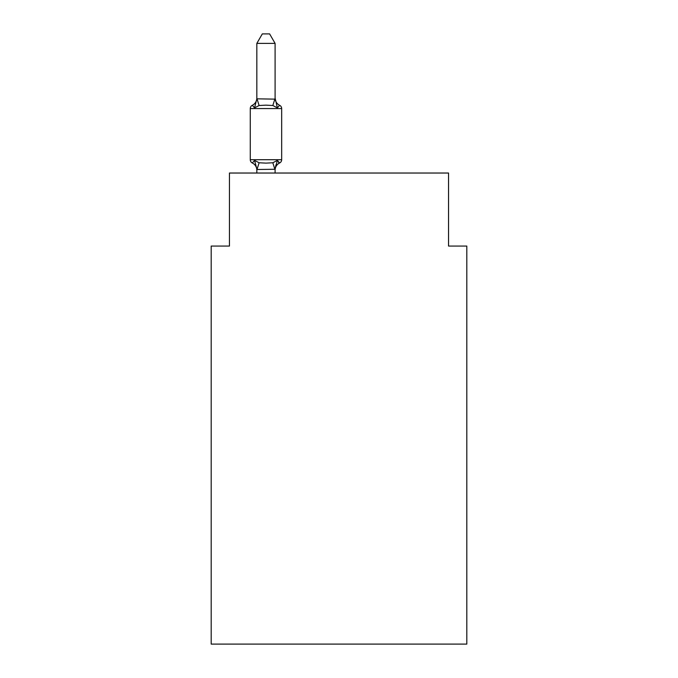 <?xml version="1.0" encoding="UTF-8"?>
<svg xmlns="http://www.w3.org/2000/svg" width="678" height="678" viewBox="0 0 678 678"><rect width="100%" height="100%" fill="white"/><g stroke="black" fill="none" stroke-linecap="round" stroke-linejoin="round"><path stroke-width="1.02" d="M466.811 644.1L466.811 246.063L448.548 246.063L448.548 173.034L229.452 173.034L229.452 246.063L211.189 246.063L211.189 644.1L466.811 644.1M275.099 169.271L256.987 169.508L254.555 160.415L252.318 162.983A3.653 3.653 0 0 1 250.267 159.703A3.653 3.653 0 0 0 252.318 162.983L254.555 160.415L252.318 162.983A3.653 3.653 0 0 1 250.267 159.703A3.653 3.653 0 0 0 252.318 162.983L254.555 160.415L252.318 162.983A3.653 3.653 0 0 1 250.267 159.703A3.653 3.653 0 0 0 252.318 162.983L254.555 160.415L252.318 162.983A3.653 3.653 0 0 1 250.267 159.703A3.653 3.653 0 0 0 252.318 162.983L254.555 160.415L252.318 162.983A3.653 3.653 0 0 1 250.267 159.703A3.653 3.653 0 0 0 252.318 162.983L254.555 160.415L252.318 162.983A3.653 3.653 0 0 1 250.267 159.703A3.653 3.653 0 0 0 252.318 162.983L254.555 160.415L252.318 162.983A3.653 3.653 0 0 1 250.267 159.703A3.653 3.653 0 0 0 252.318 162.983L254.555 160.415L252.318 162.983A3.653 3.653 0 0 1 250.267 159.703A3.653 3.653 0 0 0 252.318 162.983L254.555 160.415L252.318 162.983A3.653 3.653 0 0 1 250.267 159.703A3.653 3.653 0 0 0 252.318 162.983L254.555 160.415L252.318 162.983A3.653 3.653 0 0 1 250.267 159.703A3.653 3.653 0 0 0 252.318 162.983L254.555 160.415L252.318 162.983A3.653 3.653 0 0 1 250.267 159.703A3.653 3.653 0 0 0 252.318 162.983L254.555 160.415L252.318 162.983A3.653 3.653 0 0 1 250.267 159.703A3.653 3.653 0 0 0 252.318 162.983L254.555 160.415L252.318 162.983A3.653 3.653 0 0 1 250.267 159.703A3.653 3.653 0 0 0 252.318 162.983L254.555 160.415L252.318 162.983A3.653 3.653 0 0 1 250.267 159.703A3.653 3.653 0 0 0 252.318 162.983L254.555 160.415L252.318 162.983A3.653 3.653 0 0 1 250.267 159.703A3.653 3.653 0 0 0 252.318 162.983L254.555 160.415L252.318 162.983A3.653 3.653 0 0 1 250.267 159.703A3.653 3.653 0 0 0 252.318 162.983L254.555 160.415L252.318 162.983A3.653 3.653 0 0 1 250.267 159.703A3.653 3.653 0 0 0 252.318 162.983L254.555 160.415L252.318 162.983A3.653 3.653 0 0 1 250.267 159.703A3.653 3.653 0 0 0 252.318 162.983L254.555 160.415L252.318 162.983A3.653 3.653 0 0 1 250.267 159.703A3.653 3.653 0 0 0 252.318 162.983L254.555 160.415L252.318 162.983A3.653 3.653 0 0 1 250.267 159.703A3.653 3.653 0 0 0 252.318 162.983L254.555 160.415L252.318 162.983A3.653 3.653 0 0 1 250.267 159.703A3.653 3.653 0 0 0 252.318 162.983L254.555 160.415L252.318 162.983A3.653 3.653 0 0 1 250.267 159.703A3.653 3.653 0 0 0 252.318 162.983L254.555 160.415L252.318 162.983A3.653 3.653 0 0 1 250.267 159.703A3.653 3.653 0 0 0 252.318 162.983L254.555 160.415L252.318 162.983A3.653 3.653 0 0 1 250.267 159.703A3.653 3.653 0 0 0 252.318 162.983L254.555 160.415L252.318 162.983A3.653 3.653 0 0 1 250.267 159.703A3.653 3.653 0 0 0 252.318 162.983L254.555 160.415L252.318 162.983A3.653 3.653 0 0 1 250.267 159.703A3.653 3.653 0 0 0 252.318 162.983L254.555 160.415L252.318 162.983A3.653 3.653 0 0 1 250.267 159.703A3.653 3.653 0 0 0 252.318 162.983L254.555 160.415L252.318 162.983A3.653 3.653 0 0 1 250.267 159.703A3.653 3.653 0 0 0 252.318 162.983L254.555 160.415L252.318 162.983A3.653 3.653 0 0 1 250.267 159.703A3.653 3.653 0 0 0 252.318 162.983L254.555 160.415L252.318 162.983A3.653 3.653 0 0 1 250.267 159.703A3.653 3.653 0 0 0 252.318 162.983L254.555 160.415L252.318 162.983A3.653 3.653 0 0 1 250.267 159.703A3.653 3.653 0 0 0 252.318 162.983L254.555 160.415L252.318 162.983A3.653 3.653 0 0 1 250.267 159.703A3.653 3.653 0 0 0 252.318 162.983L254.555 160.415L252.318 162.983A3.653 3.653 0 0 1 250.267 159.703A3.653 3.653 0 0 0 252.318 162.983L254.555 160.415L252.318 162.983A3.653 3.653 0 0 1 250.267 159.703A3.653 3.653 0 0 0 252.318 162.983L254.555 160.415L252.318 162.983A3.653 3.653 0 0 1 250.267 159.703A3.653 3.653 0 0 0 252.318 162.983L254.555 160.415L252.318 162.983A3.653 3.653 0 0 1 250.267 159.703A3.653 3.653 0 0 0 252.318 162.983L254.555 160.415L252.318 162.983A3.653 3.653 0 0 1 250.267 159.703A3.653 3.653 0 0 0 252.318 162.983L254.555 160.415L252.318 162.983A3.653 3.653 0 0 1 250.267 159.703A3.653 3.653 0 0 0 252.318 162.983L254.555 160.415L252.318 162.983A3.653 3.653 0 0 1 250.267 159.703A3.653 3.653 0 0 0 252.318 162.983L254.555 160.415L252.318 162.983A3.653 3.653 0 0 1 250.267 159.703A3.653 3.653 0 0 0 252.318 162.983L254.555 160.415L252.318 162.983A3.653 3.653 0 0 1 250.267 159.703A3.653 3.653 0 0 0 252.318 162.983L254.555 160.415L252.318 162.983A3.653 3.653 0 0 1 250.267 159.703A3.653 3.653 0 0 0 252.318 162.983L254.555 160.415L252.318 162.983A3.653 3.653 0 0 1 250.267 159.703A3.653 3.653 0 0 0 252.318 162.983L254.555 160.415L252.318 162.983A3.653 3.653 0 0 1 250.267 159.703A3.653 3.653 0 0 0 252.318 162.983L254.555 160.415L252.318 162.983A3.653 3.653 0 0 1 250.267 159.703A3.653 3.653 0 0 0 252.318 162.983L254.555 160.415L252.318 162.983A3.653 3.653 0 0 1 250.267 159.703A3.653 3.653 0 0 0 252.318 162.983L254.555 160.415L252.318 162.983A3.653 3.653 0 0 1 250.267 159.703A3.653 3.653 0 0 0 252.318 162.983L254.555 160.415L252.318 162.983A3.653 3.653 0 0 1 250.267 159.703A3.653 3.653 0 0 0 252.318 162.983L254.555 160.415L252.318 162.983A3.653 3.653 0 0 1 250.267 159.703A3.653 3.653 0 0 0 252.318 162.983L254.555 160.415L252.318 162.983A3.653 3.653 0 0 1 250.267 159.703A3.653 3.653 0 0 0 252.318 162.983L254.555 160.415L252.318 162.983A3.653 3.653 0 0 1 250.267 159.703A3.653 3.653 0 0 0 252.318 162.983L254.555 160.415L252.318 162.983A3.653 3.653 0 0 1 250.267 159.703A3.653 3.653 0 0 0 252.318 162.983L254.555 160.415L252.318 162.983A3.653 3.653 0 0 1 250.267 159.703A3.653 3.653 0 0 0 252.318 162.983L254.555 160.415L259.115 162.762L265.962 163.127L272.819 162.762L277.378 160.415L279.616 162.983L278.887 162.678M256.835 98.073A8.034 8.034 0 0 1 252.318 105.293A3.653 3.653 0 0 0 250.267 108.573L281.667 108.573A3.653 3.653 0 0 0 279.616 105.293L277.378 107.861L272.819 105.514L265.962 105.149L259.115 105.514L254.555 107.861L252.318 105.293L254.555 107.861L252.318 105.293L254.555 107.861L252.318 105.293L254.555 107.861L252.318 105.293L254.555 107.861L252.318 105.293L254.555 107.861L252.318 105.293L254.555 107.861L252.318 105.293L254.555 107.861L252.318 105.293L254.555 107.861L252.318 105.293L254.555 107.861L252.318 105.293L254.555 107.861L252.318 105.293L254.555 107.861L252.318 105.293L254.555 107.861L252.318 105.293L254.555 107.861L252.318 105.293L254.555 107.861L252.318 105.293L254.555 107.861L252.318 105.293L254.555 107.861L252.318 105.293L254.555 107.861L252.318 105.293L254.555 107.861L252.318 105.293L254.555 107.861L252.318 105.293L254.555 107.861L252.318 105.293L254.555 107.861L252.318 105.293L254.555 107.861L252.318 105.293L254.555 107.861L252.318 105.293L254.555 107.861L252.318 105.293L254.555 107.861L252.318 105.293L254.555 107.861L252.318 105.293L254.555 107.861L252.318 105.293L254.555 107.861L252.318 105.293L254.555 107.861L252.318 105.293L254.555 107.861L252.318 105.293L254.555 107.861L252.318 105.293L254.555 107.861L252.318 105.293L254.555 107.861L252.318 105.293L254.555 107.861L252.318 105.293L254.555 107.861L252.318 105.293L254.555 107.861L252.318 105.293L254.555 107.861L252.318 105.293L254.555 107.861L252.318 105.293L254.555 107.861L252.318 105.293L254.555 107.861L252.318 105.293L254.555 107.861L252.318 105.293L254.555 107.861L252.318 105.293L254.555 107.861L252.318 105.293L254.555 107.861L252.318 105.293L254.555 107.861L252.318 105.293L254.555 107.861L252.318 105.293L254.555 107.861L252.318 105.293L254.555 107.861L252.318 105.293L254.555 107.861L252.318 105.293L254.555 107.861L252.318 105.293L254.555 107.861L252.318 105.293L254.555 107.861L252.318 105.293L254.555 107.861L256.835 98.819L275.099 99.149L275.099 98.073L277.378 107.861L279.616 105.293A3.653 3.653 0 0 1 281.667 108.573A3.653 3.653 0 0 0 279.616 105.293A3.653 3.653 0 0 1 281.667 108.573A3.653 3.653 0 0 0 279.616 105.293L277.378 107.861L279.616 105.293A3.653 3.653 0 0 1 281.667 108.573A3.653 3.653 0 0 0 279.616 105.293L277.378 107.861L279.616 105.293A3.653 3.653 0 0 1 281.667 108.573A3.653 3.653 0 0 0 279.616 105.293L277.378 107.861L279.616 105.293A3.653 3.653 0 0 1 281.667 108.573A3.653 3.653 0 0 0 279.616 105.293L277.378 107.861L279.616 105.293A3.653 3.653 0 0 1 281.667 108.573A3.653 3.653 0 0 0 279.616 105.293L277.378 107.861L279.616 105.293A3.653 3.653 0 0 1 281.667 108.573A3.653 3.653 0 0 0 279.616 105.293L277.378 107.861L279.616 105.293A3.653 3.653 0 0 1 281.667 108.573A3.653 3.653 0 0 0 279.616 105.293L277.378 107.861L279.616 105.293A3.653 3.653 0 0 1 281.667 108.573A3.653 3.653 0 0 0 279.616 105.293L277.378 107.861L279.616 105.293A3.653 3.653 0 0 1 281.667 108.573A3.653 3.653 0 0 0 279.616 105.293L277.378 107.861L279.616 105.293A3.653 3.653 0 0 1 281.667 108.573A3.653 3.653 0 0 0 279.616 105.293L277.378 107.861L279.616 105.293A3.653 3.653 0 0 1 281.667 108.573A3.653 3.653 0 0 0 279.616 105.293L277.378 107.861L279.616 105.293A3.653 3.653 0 0 1 281.667 108.573A3.653 3.653 0 0 0 279.616 105.293L277.378 107.861L279.616 105.293A3.653 3.653 0 0 1 281.667 108.573A3.653 3.653 0 0 0 279.616 105.293L277.378 107.861L279.616 105.293A3.653 3.653 0 0 1 281.667 108.573A3.653 3.653 0 0 0 279.616 105.293L277.378 107.861L279.616 105.293A3.653 3.653 0 0 1 281.667 108.573A3.653 3.653 0 0 0 279.616 105.293L277.378 107.861L279.616 105.293A3.653 3.653 0 0 1 281.667 108.573A3.653 3.653 0 0 0 279.616 105.293L277.378 107.861L279.616 105.293A3.653 3.653 0 0 1 281.667 108.573A3.653 3.653 0 0 0 279.616 105.293L277.378 107.861L279.616 105.293A3.653 3.653 0 0 1 281.667 108.573A3.653 3.653 0 0 0 279.616 105.293L277.378 107.861L279.616 105.293A3.653 3.653 0 0 1 281.667 108.573A3.653 3.653 0 0 0 279.616 105.293L277.378 107.861L279.616 105.293A3.653 3.653 0 0 1 281.667 108.573A3.653 3.653 0 0 0 279.616 105.293L277.378 107.861L279.616 105.293A3.653 3.653 0 0 1 281.667 108.573A3.653 3.653 0 0 0 279.616 105.293L277.378 107.861L279.616 105.293A3.653 3.653 0 0 1 281.667 108.573A3.653 3.653 0 0 0 279.616 105.293L277.378 107.861L279.616 105.293A3.653 3.653 0 0 1 281.667 108.573A3.653 3.653 0 0 0 279.616 105.293L277.378 107.861L279.616 105.293A3.653 3.653 0 0 1 281.667 108.573A3.653 3.653 0 0 0 279.616 105.293L277.378 107.861L279.616 105.293A3.653 3.653 0 0 1 281.667 108.573A3.653 3.653 0 0 0 279.616 105.293L277.378 107.861L279.616 105.293A3.653 3.653 0 0 1 281.667 108.573A3.653 3.653 0 0 0 279.616 105.293L277.378 107.861L279.616 105.293A3.653 3.653 0 0 1 281.667 108.573A3.653 3.653 0 0 0 279.616 105.293L277.378 107.861L279.616 105.293A3.653 3.653 0 0 1 281.667 108.573A3.653 3.653 0 0 0 279.616 105.293L277.378 107.861L279.616 105.293A3.653 3.653 0 0 1 281.667 108.573A3.653 3.653 0 0 0 279.616 105.293L277.378 107.861L279.616 105.293A3.653 3.653 0 0 1 281.667 108.573A3.653 3.653 0 0 0 279.616 105.293L277.378 107.861L279.616 105.293A3.653 3.653 0 0 1 281.667 108.573A3.653 3.653 0 0 0 279.616 105.293L277.378 107.861L279.616 105.293A3.653 3.653 0 0 1 281.667 108.573A3.653 3.653 0 0 0 279.616 105.293L277.378 107.861L279.616 105.293A3.653 3.653 0 0 1 281.667 108.573A3.653 3.653 0 0 0 279.616 105.293L277.378 107.861L279.616 105.293A3.653 3.653 0 0 1 281.667 108.573A3.653 3.653 0 0 0 279.616 105.293L277.378 107.861L279.616 105.293A3.653 3.653 0 0 1 281.667 108.573A3.653 3.653 0 0 0 279.616 105.293L277.378 107.861L279.616 105.293A3.653 3.653 0 0 1 281.667 108.573A3.653 3.653 0 0 0 279.616 105.293L277.378 107.861L279.616 105.293A3.653 3.653 0 0 1 281.667 108.573A3.653 3.653 0 0 0 279.616 105.293L277.378 107.861L279.616 105.293A3.653 3.653 0 0 1 281.667 108.573A3.653 3.653 0 0 0 279.616 105.293L277.378 107.861L279.616 105.293A3.653 3.653 0 0 1 281.667 108.573A3.653 3.653 0 0 0 279.616 105.293L277.378 107.861L279.616 105.293A3.653 3.653 0 0 1 281.667 108.573A3.653 3.653 0 0 0 279.616 105.293L277.378 107.861L279.616 105.293A3.653 3.653 0 0 1 281.667 108.573A3.653 3.653 0 0 0 279.616 105.293L277.378 107.861L279.616 105.293A3.653 3.653 0 0 1 281.667 108.573A3.653 3.653 0 0 0 279.616 105.293L277.378 107.861L279.616 105.293A3.653 3.653 0 0 1 281.667 108.573A3.653 3.653 0 0 0 279.616 105.293L277.378 107.861L279.616 105.293A3.653 3.653 0 0 1 281.667 108.573A3.653 3.653 0 0 0 279.616 105.293L277.378 107.861L279.616 105.293A3.653 3.653 0 0 1 281.667 108.573A3.653 3.653 0 0 0 279.616 105.293L277.378 107.861L279.616 105.293A3.653 3.653 0 0 1 281.667 108.573A3.653 3.653 0 0 0 279.616 105.293L277.378 107.861L279.616 105.293A3.653 3.653 0 0 1 281.667 108.573A3.653 3.653 0 0 0 279.616 105.293L277.378 107.861L279.616 105.293A3.653 3.653 0 0 1 281.667 108.573A3.653 3.653 0 0 0 279.616 105.293L277.378 107.861L279.616 105.293A3.653 3.653 0 0 1 281.667 108.573A3.653 3.653 0 0 0 279.616 105.293L277.378 107.861L279.616 105.293A3.653 3.653 0 0 1 281.667 108.573A3.653 3.653 0 0 0 279.616 105.293L277.378 107.861L279.616 105.293A3.653 3.653 0 0 1 281.667 108.573A3.653 3.653 0 0 0 279.616 105.293L277.378 107.861L279.616 105.293A3.653 3.653 0 0 1 281.667 108.573L281.667 159.703A3.653 3.653 0 0 1 279.616 162.983L278.573 162.483M256.835 170.212L256.835 170.212A8.034 8.034 0 0 0 252.318 162.983M275.099 170.212A8.034 8.034 0 0 1 279.616 162.983L277.378 160.415L279.616 162.983L277.378 160.415L279.616 162.983L277.378 160.415L279.616 162.983L277.378 160.415L279.616 162.983L277.378 160.415L279.616 162.983L277.378 160.415L279.616 162.983L277.378 160.415L279.616 162.983L277.378 160.415L279.616 162.983L277.378 160.415L279.616 162.983L277.378 160.415L279.616 162.983L277.378 160.415L279.616 162.983L277.378 160.415L279.616 162.983L277.378 160.415L279.616 162.983L277.378 160.415L279.616 162.983L277.378 160.415L279.616 162.983L277.378 160.415L279.616 162.983L277.378 160.415L279.616 162.983L277.378 160.415L279.616 162.983L277.378 160.415L279.616 162.983L277.378 160.415L279.616 162.983L277.378 160.415L279.616 162.983L277.378 160.415L279.616 162.983L277.378 160.415L279.616 162.983L277.378 160.415L279.616 162.983L277.378 160.415L279.616 162.983L277.378 160.415L279.616 162.983L277.378 160.415L275.099 169.127L275.954 164.83M275.099 98.819L275.099 43.392L256.835 43.392L256.835 98.819M250.267 108.573L250.267 159.703L281.667 159.703M275.099 173.034L275.099 169.458M256.835 173.034L256.835 169.458M277.378 107.861L279.616 105.293A8.034 8.034 0 0 1 275.099 98.073M256.835 43.392L262.318 33.9L269.615 33.9L275.099 43.392M259.115 162.762L256.987 169.508M272.819 162.762L274.946 169.508M256.987 98.776L259.115 105.514M274.946 98.776L272.819 105.514"/></g></svg>

